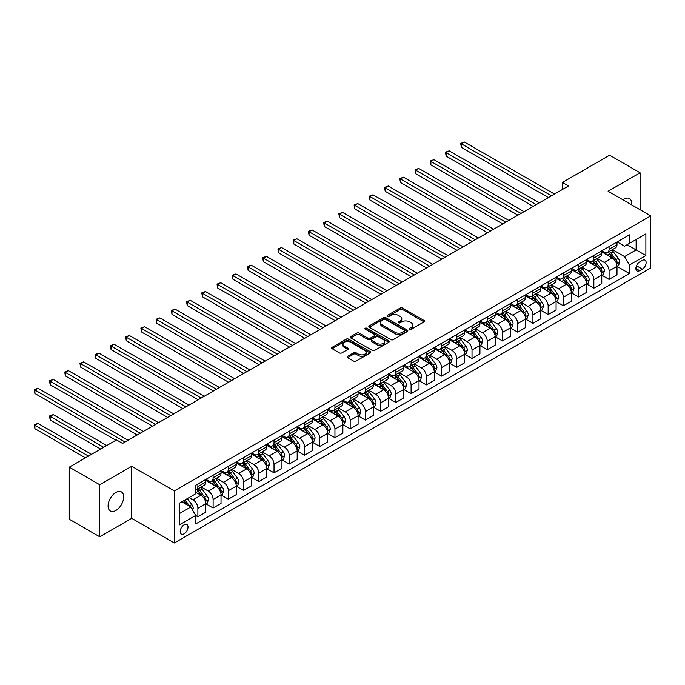 <?xml version="1.0" encoding="UTF-8"?>
<svg xmlns="http://www.w3.org/2000/svg" width="685" height="685" viewBox="0 0 685 685"><rect width="100%" height="100%" fill="white"/><g stroke="black" fill="none" stroke-linecap="round" stroke-linejoin="round"><path stroke-width="1.03" d="M409.664 329.211A1.182 0.685 0 0 0 411.342 329.211L424.049 321.873A1.695 0.976 0 0 0 424.546 321.179A1.695 0.976 0 0 0 424.049 320.494L402.523 308.062A1.695 0.976 0 0 0 400.126 308.062L387.419 315.4A1.182 0.685 0 0 0 387.076 315.879A1.182 0.685 0 0 0 387.419 316.367A1.182 0.685 0 0 0 389.097 316.367L390.741 315.417A5.412 3.125 0 0 1 398.396 315.417L400.186 316.453A5.412 3.125 0 0 1 401.778 318.662A5.412 3.125 0 0 1 400.186 320.871L398.542 321.822A1.182 0.685 0 0 0 398.199 322.301A1.182 0.685 0 0 0 398.542 322.789A1.182 0.685 0 0 0 400.22 322.789L401.864 321.839A5.412 3.125 0 0 1 409.519 321.839L411.308 322.875A5.412 3.125 0 0 1 412.892 325.084A5.412 3.125 0 0 1 411.308 327.293L409.664 328.243A1.182 0.685 0 0 0 409.322 328.723A1.182 0.685 0 0 0 409.664 329.211L409.664 328.243M115.885 510.462A11.028 6.37 120 0 0 123.086 500.744A11.028 6.37 120 0 0 121.399 491.907A11.028 6.37 120 0 0 115.885 492.455A11.028 6.37 120 0 0 108.675 502.173A11.028 6.37 120 0 0 110.371 511.01A11.028 6.37 120 0 0 115.885 510.462M631.673 204.849A11.028 6.37 120 0 0 629.464 198.581A11.028 6.37 120 0 0 623.949 199.121A11.028 6.37 120 0 0 622.913 199.797M184.111 533.812A5.514 3.185 120 0 0 187.716 528.957A5.514 3.185 120 0 0 186.868 524.539A5.514 3.185 120 0 0 184.111 524.813A5.514 3.185 120 0 0 180.506 529.668A5.514 3.185 120 0 0 181.354 534.086A5.514 3.185 120 0 0 184.111 533.812M347.629 356.26A1.695 0.976 0 0 0 347.132 356.945A1.695 0.976 0 0 0 347.629 357.638L353.666 361.123A1.695 0.976 0 0 0 356.063 361.123L370.174 352.981A1.695 0.976 0 0 0 370.671 352.287A1.695 0.976 0 0 0 370.174 351.593L348.648 339.169A1.695 0.976 0 0 0 346.25 339.169L332.139 347.312A1.695 0.976 0 0 0 331.643 348.006A1.695 0.976 0 0 0 332.139 348.699L339.435 352.903A1.695 0.976 0 0 0 341.832 352.903L347.869 349.418A1.695 0.976 0 0 0 348.365 348.733A1.695 0.976 0 0 0 347.869 348.04L344.247 345.951A4.521 2.612 0 0 1 342.928 344.101A4.521 2.612 0 0 1 345.719 341.695A4.521 2.612 0 0 1 350.651 342.26L364.822 350.437A4.521 2.612 0 0 1 366.141 352.287A4.521 2.612 0 0 1 363.35 354.702A4.521 2.612 0 0 1 358.418 354.136L356.063 352.766A1.695 0.976 0 0 0 353.666 352.766L347.629 356.26L347.629 357.638L353.666 354.179L353.666 352.766M131.717 466.288L99.736 484.749L69.279 467.161L69.279 519.221L99.736 536.8L131.717 518.339L174.367 542.957L174.367 490.905L131.717 466.288L131.717 518.339M640.09 209.713L640.09 172.783L608.109 191.243L650.75 215.869L174.367 490.905M640.09 172.783L609.633 155.195L562.419 182.45L562.419 189.488M69.279 467.161L116.493 439.907L122.581 443.426L568.507 185.969L562.419 182.45M390.861 339.649A1.695 0.976 0 0 0 393.25 339.649L407.361 331.506A1.695 0.976 0 0 0 407.858 330.812A1.695 0.976 0 0 0 407.361 330.119L385.835 317.694A1.695 0.976 0 0 0 383.446 317.694L369.335 325.846A1.695 0.976 0 0 0 368.838 326.531A1.695 0.976 0 0 0 369.335 327.224L390.861 339.649M365.679 329.459A1.182 0.685 0 0 1 366.886 329.631L366.886 328.226L388.772 340.856A1.695 0.976 0 0 1 389.26 341.55A1.695 0.976 0 0 1 388.772 342.243L374.652 350.386A1.695 0.976 0 0 1 372.263 350.386L350.737 337.962L350.737 336.575A1.695 0.976 0 0 0 350.24 337.268A1.695 0.976 0 0 0 350.737 337.962M350.737 336.575L356.774 333.09A1.695 0.976 0 0 1 359.171 333.09L367.896 338.133A1.695 0.976 0 0 0 370.294 338.133L374.301 335.821A1.695 0.976 0 0 0 374.789 335.128A1.695 0.976 0 0 0 374.301 334.434L365.208 329.194A1.182 0.685 0 0 1 364.865 328.706A1.182 0.685 0 0 1 365.593 328.072A1.182 0.685 0 0 1 366.886 328.226M642.342 260.394L639.662 261.944A5.343 3.083 120 0 0 636.177 266.645A5.343 3.083 120 0 0 636.99 270.926A5.343 3.083 120 0 0 639.662 270.661L642.342 269.119A5.343 3.083 120 0 0 645.835 264.41A5.343 3.083 120 0 0 645.013 260.129A5.343 3.083 120 0 0 642.342 260.394M174.367 542.957L650.75 267.921L650.75 215.869M617.185 241.925L624.557 246.18L629.429 243.372L629.429 234.861L195.687 485.28L195.687 493.791L179.239 503.287L179.239 524.95L195.687 515.454L195.687 523.965L629.429 273.546L629.429 265.035L624.557 256.592L612.441 249.597M629.429 243.372L645.878 233.876L645.878 255.539L629.429 265.035M99.736 484.749L99.736 536.8M627.117 244.708L636.125 249.914L636.125 239.502L645.878 233.876M624.557 256.592L636.125 249.914L645.878 255.539M179.239 513.699L190.815 507.011L181.799 501.805M195.687 515.522L197.879 516.79L197.879 508.279A6.893 3.982 -120 0 0 193.007 499.836L189.103 497.584M197.879 516.79L205.8 512.217L205.8 503.706A6.893 3.982 -120 0 0 200.928 495.264L195.687 492.241M205.98 503.886L213.112 507.996L213.112 499.485A6.893 3.982 -120 0 0 208.231 491.042L201.236 487.009M213.112 507.996L221.024 503.424L221.024 494.912A6.893 3.982 -120 0 0 216.152 486.47L205.8 480.493M221.212 495.092L228.336 499.202L228.336 490.691A6.893 3.982 -120 0 0 223.464 482.257L216.469 478.216M228.336 499.202L236.256 494.63L236.256 486.119A6.893 3.982 -120 0 0 231.384 477.685L221.024 471.7M236.436 486.299L243.569 490.417L243.569 481.897A6.893 3.982 -120 0 0 238.697 473.463L231.693 469.422M243.569 490.417L251.489 485.845L251.489 477.325A6.893 3.982 -120 0 0 246.617 468.891L236.256 462.906M251.669 477.505L258.802 481.623L258.802 473.112A6.893 3.982 -120 0 0 253.921 464.67L246.925 460.628M258.802 481.623L266.713 477.051L266.713 468.54A6.893 3.982 -120 0 0 261.841 460.097L251.489 454.112M266.902 468.711L274.026 472.83L274.026 464.319A6.893 3.982 -120 0 0 269.154 455.876L262.158 451.835M274.026 472.83L281.946 468.257L281.946 459.746A6.893 3.982 -120 0 0 277.074 451.304L266.713 445.327M282.126 459.918L289.258 464.036L289.258 455.525A6.893 3.982 -120 0 0 284.386 447.082L277.382 443.041M289.258 464.036L297.179 459.464L297.179 450.953A6.893 3.982 -120 0 0 292.307 442.51L281.946 436.533M297.358 451.124L304.483 455.242L304.483 446.731A6.893 3.982 -120 0 0 299.61 438.289L292.615 434.247M304.483 455.242L312.403 450.67L312.403 442.159A6.893 3.982 -120 0 0 307.531 433.716L297.179 427.74M312.591 442.33L319.715 446.449L319.715 437.938A6.893 3.982 -120 0 0 314.843 429.495L307.848 425.453M319.715 446.449L327.635 441.876L327.635 433.365A6.893 3.982 -120 0 0 322.763 424.923L312.403 418.946M327.815 433.545L334.948 437.655L334.948 429.144A6.893 3.982 -120 0 0 330.076 420.701L323.072 416.66M334.948 437.655L342.868 433.083L342.868 424.572A6.893 3.982 -120 0 0 337.996 416.129L327.635 410.152M343.048 424.751L350.172 428.861L350.172 420.35A6.893 3.982 -120 0 0 345.3 411.908L338.304 407.875M350.172 428.861L358.092 424.289L358.092 415.778A6.893 3.982 -120 0 0 353.22 407.335L342.868 401.359M358.281 415.958L365.405 420.068L365.405 411.557A6.893 3.982 -120 0 0 360.533 403.114L353.537 399.081M365.405 420.068L373.325 415.495L373.325 406.984A6.893 3.982 -120 0 0 368.453 398.542L358.092 392.565M373.505 407.164L380.637 411.274L380.637 402.763A6.893 3.982 -120 0 0 375.765 394.329L368.761 390.287M380.637 411.274L388.558 406.702L388.558 398.19A6.893 3.982 -120 0 0 383.677 389.756L373.325 383.771M388.737 398.37L395.861 402.489L395.861 393.969A6.893 3.982 -120 0 0 390.989 385.535L383.994 381.494M395.861 402.489L403.782 397.916L403.782 389.397A6.893 3.982 -120 0 0 398.91 380.963L388.558 374.978M403.97 389.577L411.094 393.695L411.094 385.184A6.893 3.982 -120 0 0 406.222 376.741L399.227 372.7M411.094 393.695L419.014 389.123L419.014 380.612A6.893 3.982 -120 0 0 414.142 372.169L403.782 366.184M419.194 380.783L426.327 384.901L426.327 376.39A6.893 3.982 -120 0 0 421.455 367.948L414.451 363.906M426.327 384.901L434.247 380.329L434.247 371.818A6.893 3.982 -120 0 0 429.367 363.375L419.014 357.399M434.427 371.989L441.551 376.108L441.551 367.597A6.893 3.982 -120 0 0 436.679 359.154L429.683 355.113M441.551 376.108L449.471 371.535L449.471 363.024A6.893 3.982 -120 0 0 444.599 354.582L434.247 348.605M449.66 363.196L456.784 367.314L456.784 358.803A6.893 3.982 -120 0 0 451.912 350.36L444.916 346.319M456.784 367.314L464.704 362.742L464.704 354.231A6.893 3.982 -120 0 0 459.832 345.788L449.471 339.811M464.884 354.402L472.016 358.52L472.016 350.009A6.893 3.982 -120 0 0 467.144 341.567L460.14 337.525M472.016 358.52L479.937 353.948L479.937 345.437A6.893 3.982 -120 0 0 475.056 336.994L464.704 331.018M480.116 345.617L487.24 349.727L487.24 341.216A6.893 3.982 -120 0 0 482.368 332.773L475.373 328.731M487.24 349.727L495.161 345.154L495.161 336.643A6.893 3.982 -120 0 0 490.289 328.201L479.937 322.224M495.349 336.823L502.473 340.933L502.473 332.422A6.893 3.982 -120 0 0 497.601 323.979L490.606 319.946M502.473 340.933L510.394 336.361L510.394 327.85A6.893 3.982 -120 0 0 505.521 319.407L495.161 313.43M510.573 328.029L517.706 332.139L517.706 323.628A6.893 3.982 -120 0 0 512.825 315.186L505.83 311.153M517.706 332.139L525.626 327.567L525.626 319.056A6.893 3.982 -120 0 0 520.746 310.613L510.394 304.637M525.806 319.236L532.93 323.346L532.93 314.835A6.893 3.982 -120 0 0 528.058 306.4L521.062 302.359M532.93 323.346L540.85 318.773L540.85 310.262A6.893 3.982 -120 0 0 535.978 301.828L525.626 295.843M541.039 310.442L548.163 314.561L548.163 306.041A6.893 3.982 -120 0 0 543.291 297.607L536.295 293.565M548.163 314.561L556.083 309.988L556.083 301.477A6.893 3.982 -120 0 0 551.211 293.034L540.85 287.049M556.263 301.648L563.395 305.767L563.395 297.256A6.893 3.982 -120 0 0 558.515 288.813L551.519 284.772M563.395 305.767L571.316 301.195L571.316 292.683A6.893 3.982 -120 0 0 566.435 284.241L556.083 278.256M571.495 292.855L578.62 296.973L578.62 288.462A6.893 3.982 -120 0 0 573.747 280.019L566.752 275.978M578.62 296.973L586.54 292.401L586.54 283.89A6.893 3.982 -120 0 0 581.668 275.447L571.316 269.47M586.728 284.061L593.852 288.179L593.852 279.668A6.893 3.982 -120 0 0 588.98 271.226L581.985 267.184M593.852 288.179L601.772 283.607L601.772 275.096A6.893 3.982 -120 0 0 596.9 266.653L586.54 260.677M601.952 275.267L609.085 279.386L609.085 270.875A6.893 3.982 -120 0 0 604.204 262.432L597.209 258.391M609.085 279.386L616.997 274.813L616.997 266.302A6.893 3.982 -120 0 0 612.125 257.86L601.772 251.883M601.952 250.719L604.204 252.02A6.893 3.982 -120 0 0 607.655 252.363A6.893 3.982 -120 0 0 609.085 249.212L609.085 246.609M586.728 259.512L588.98 260.814A6.893 3.982 -120 0 0 592.422 261.156A6.893 3.982 -120 0 0 593.852 257.997L593.852 255.402M571.495 268.306L573.747 269.607A6.893 3.982 -120 0 0 577.198 269.95A6.893 3.982 -120 0 0 578.62 266.79L578.62 264.187M556.263 277.1L558.515 278.401A6.893 3.982 -120 0 0 561.965 278.744A6.893 3.982 -120 0 0 563.395 275.584L563.395 272.981M541.039 285.893L543.291 287.195A6.893 3.982 -120 0 0 546.733 287.537A6.893 3.982 -120 0 0 548.163 284.378L548.163 281.775M525.806 294.687L528.058 295.988A6.893 3.982 -120 0 0 531.509 296.331A6.893 3.982 -120 0 0 532.93 293.171L532.93 290.568M510.573 303.481L512.825 304.782A6.893 3.982 -120 0 0 516.276 305.116A6.893 3.982 -120 0 0 517.706 301.965L517.706 299.362M495.349 312.266L497.601 313.567A6.893 3.982 -120 0 0 501.043 313.91A6.893 3.982 -120 0 0 502.473 310.759L502.473 308.156M480.116 321.059L482.368 322.361A6.893 3.982 -120 0 0 485.819 322.703A6.893 3.982 -120 0 0 487.24 319.552L487.24 316.95M464.884 329.853L467.144 331.155A6.893 3.982 -120 0 0 470.586 331.497A6.893 3.982 -120 0 0 472.016 328.346L472.016 325.743M449.66 338.647L451.912 339.948A6.893 3.982 -120 0 0 455.354 340.291A6.893 3.982 -120 0 0 456.784 337.14L456.784 334.537M434.427 347.441L436.679 348.742A6.893 3.982 -120 0 0 440.13 349.085A6.893 3.982 -120 0 0 441.551 345.925L441.551 343.322M419.194 356.234L421.455 357.536A6.893 3.982 -120 0 0 424.897 357.878A6.893 3.982 -120 0 0 426.327 354.719L426.327 352.116M403.97 365.028L406.222 366.329A6.893 3.982 -120 0 0 409.664 366.672A6.893 3.982 -120 0 0 411.094 363.512L411.094 360.909M388.737 373.822L390.989 375.123A6.893 3.982 -120 0 0 394.44 375.466A6.893 3.982 -120 0 0 395.861 372.306L395.861 369.703M373.505 382.615L375.765 383.917A6.893 3.982 -120 0 0 379.207 384.259A6.893 3.982 -120 0 0 380.637 381.1L380.637 378.497M358.281 391.409L360.533 392.71A6.893 3.982 -120 0 0 363.975 393.044A6.893 3.982 -120 0 0 365.405 389.893L365.405 387.29M343.048 400.194L345.3 401.496A6.893 3.982 -120 0 0 348.751 401.838A6.893 3.982 -120 0 0 350.172 398.687L350.172 396.084M327.815 408.988L330.076 410.289A6.893 3.982 -120 0 0 333.518 410.632A6.893 3.982 -120 0 0 334.948 407.481L334.948 404.878M312.591 417.781L314.843 419.083A6.893 3.982 -120 0 0 318.285 419.425A6.893 3.982 -120 0 0 319.715 416.274L319.715 413.671M297.358 426.575L299.61 427.877A6.893 3.982 -120 0 0 303.061 428.219A6.893 3.982 -120 0 0 304.483 425.068L304.483 422.465M282.126 435.369L284.386 436.67A6.893 3.982 -120 0 0 287.828 437.013A6.893 3.982 -120 0 0 289.258 433.853L289.258 431.25M266.902 444.163L269.154 445.464A6.893 3.982 -120 0 0 272.596 445.807A6.893 3.982 -120 0 0 274.026 442.647L274.026 440.044M251.669 452.956L253.921 454.258A6.893 3.982 -120 0 0 257.372 454.6A6.893 3.982 -120 0 0 258.802 451.441L258.802 448.838M236.436 461.75L238.697 463.051A6.893 3.982 -120 0 0 242.139 463.394A6.893 3.982 -120 0 0 243.569 460.234L243.569 457.631M221.212 470.544L223.464 471.845A6.893 3.982 -120 0 0 226.906 472.188A6.893 3.982 -120 0 0 228.336 469.028L228.336 466.425M205.98 479.337L208.231 480.639A6.893 3.982 -120 0 0 211.682 480.973A6.893 3.982 -120 0 0 213.112 477.822L213.112 475.219M617.185 266.474L629.429 273.546M607.655 252.363L615.575 247.79A6.893 3.982 -120 0 0 616.997 244.639L616.997 242.036M592.422 261.156L600.343 256.584A6.893 3.982 -120 0 0 601.772 253.433L601.772 250.83M577.198 269.95L585.11 265.378A6.893 3.982 -120 0 0 586.54 262.218L586.54 259.615M561.965 278.744L569.886 274.171A6.893 3.982 -120 0 0 571.316 271.012L571.316 268.409M546.733 287.537L554.653 282.965A6.893 3.982 -120 0 0 556.083 279.805L556.083 277.202M531.509 296.331L539.429 291.759A6.893 3.982 -120 0 0 540.85 288.599L540.85 285.996M516.276 305.116L524.196 300.544A6.893 3.982 -120 0 0 525.626 297.393L525.626 294.79M501.043 313.91L508.964 309.337A6.893 3.982 -120 0 0 510.394 306.186L510.394 303.583M485.819 322.703L493.739 318.131A6.893 3.982 -120 0 0 495.161 314.98L495.161 312.377M470.586 331.497L478.507 326.925A6.893 3.982 -120 0 0 479.937 323.774L479.937 321.171M455.354 340.291L463.274 335.718A6.893 3.982 -120 0 0 464.704 332.567L464.704 329.964M440.13 349.085L448.05 344.512A6.893 3.982 -120 0 0 449.471 341.353L449.471 338.758M424.897 357.878L432.817 353.306A6.893 3.982 -120 0 0 434.247 350.146L434.247 347.543M409.664 366.672L417.585 362.1A6.893 3.982 -120 0 0 419.014 358.94L419.014 356.337M394.44 375.466L402.36 370.893A6.893 3.982 -120 0 0 403.782 367.734L403.782 365.131M379.207 384.259L387.128 379.687A6.893 3.982 -120 0 0 388.558 376.527L388.558 373.924M363.975 393.044L371.895 388.472A6.893 3.982 -120 0 0 373.325 385.321L373.325 382.718M348.751 401.838L356.671 397.266A6.893 3.982 -120 0 0 358.092 394.115L358.092 391.512M333.518 410.632L341.438 406.059A6.893 3.982 -120 0 0 342.868 402.908L342.868 400.305M318.285 419.425L326.206 414.853A6.893 3.982 -120 0 0 327.635 411.702L327.635 409.099M303.061 428.219L310.981 423.647A6.893 3.982 -120 0 0 312.403 420.496L312.403 417.893M287.828 437.013L295.749 432.44A6.893 3.982 -120 0 0 297.179 429.281L297.179 426.678M272.596 445.807L280.516 441.234A6.893 3.982 -120 0 0 281.946 438.075L281.946 435.472M257.372 454.6L265.292 450.028A6.893 3.982 -120 0 0 266.713 446.868L266.713 444.265M242.139 463.394L250.059 458.822A6.893 3.982 -120 0 0 251.489 455.662L251.489 453.059M226.906 472.188L234.827 467.615A6.893 3.982 -120 0 0 236.256 464.456L236.256 461.853M211.682 480.973L219.602 476.4A6.893 3.982 -120 0 0 221.024 473.249L221.024 470.646M195.687 490.049A6.893 3.982 -120 0 0 196.449 489.766L204.37 485.194A6.893 3.982 -120 0 0 205.8 482.043L205.8 479.44M196.449 489.766A6.893 3.982 -120 0 0 197.879 486.615L197.879 484.012M190.815 507.011L195.687 515.454M410.144 329.374L411.308 328.697A5.412 3.125 0 0 0 412.892 326.488L412.892 325.084M401.778 318.662L401.778 320.066A5.412 3.125 0 0 1 400.186 322.275L399.021 322.952M424.024 321.882L402.523 309.466A1.695 0.976 0 0 0 400.126 309.466L387.898 316.53M407.361 330.119L407.361 331.506L385.835 319.099A1.695 0.976 0 0 0 383.446 319.099L369.361 327.233L369.335 325.846M404.373 331.3A1.182 0.685 0 0 0 404.724 330.812A1.182 0.685 0 0 0 404.373 330.333L385.475 319.424A1.182 0.685 0 0 0 383.805 319.424L382.067 320.417A5.412 3.125 0 0 0 380.483 322.635A5.412 3.125 0 0 0 382.067 324.844L394.988 332.293A5.412 3.125 0 0 0 402.643 332.293L404.373 331.3L404.373 332.704A1.182 0.685 0 0 0 404.724 332.216L404.724 330.812M380.483 322.635L380.483 324.039A5.412 3.125 0 0 0 382.067 326.248L382.067 324.844M404.373 332.704L402.643 333.706A5.412 3.125 0 0 1 394.988 333.706L382.067 326.248M350.763 337.97L356.774 334.503L356.774 333.09M374.789 335.128L374.789 336.532A1.695 0.976 0 0 1 374.301 337.225L370.294 339.537A1.695 0.976 0 0 1 367.896 339.537L359.171 334.503A1.695 0.976 0 0 0 356.774 334.503M366.886 329.631L388.746 342.252M376.955 343.365A4.521 2.612 0 0 0 381.887 343.93A4.521 2.612 0 0 0 384.679 341.515A4.521 2.612 0 0 0 383.36 339.666L378.36 336.789A1.695 0.976 0 0 0 375.971 336.789L371.964 339.101A1.695 0.976 0 0 0 371.467 339.786A1.695 0.976 0 0 0 371.964 340.479L376.955 343.365L376.955 344.769A4.521 2.612 0 0 0 381.887 345.334A4.521 2.612 0 0 0 384.679 342.92L384.679 341.515M371.467 339.786L371.467 341.199A1.695 0.976 0 0 0 371.964 341.883L371.964 340.479M376.955 344.769L371.964 341.883M366.141 352.287L366.141 353.691A4.521 2.612 0 0 1 363.35 356.106A4.521 2.612 0 0 1 358.418 355.541L356.063 354.179A1.695 0.976 0 0 0 353.666 354.179M342.928 344.101L342.928 345.514A4.521 2.612 0 0 0 344.247 347.355L344.247 345.951M347.869 348.04L347.869 349.418L344.247 347.355M370.174 351.593L370.174 352.981L348.648 340.573A1.695 0.976 0 0 0 346.25 340.573L332.165 348.708M616.997 266.585L618.461 265.737L619.677 262.218A4.564 2.637 -120 0 0 618.221 258.331L613.246 251.686A13.178 7.612 -120 0 0 611.808 249.965M606.859 254.82A13.178 7.612 -120 0 0 604.161 251.994M616.586 263.785L617.219 262.415A4.564 2.637 -120 0 0 615.909 259.666L610.934 253.022A13.178 7.612 -120 0 0 609.496 251.301M608.263 252.011A10.943 6.319 60 0 1 610.061 254.049L614.274 259.675M461.356 182.493L517.946 215.159L430.891 164.905L430.891 161.386L433.939 159.631L524.042 211.648M608.032 252.149A13.178 7.612 60 0 1 609.47 253.87L612.775 258.288M551.451 195.816L461.356 143.799L464.396 142.043L554.499 194.06M548.402 197.58L461.356 147.318L461.356 143.799L460.68 143.413L464.396 142.043M461.356 147.318L460.68 143.413M601.772 275.379L603.237 274.531L604.453 271.012A4.564 2.637 -120 0 0 602.997 267.124L598.014 260.48A13.178 7.612 -120 0 0 596.575 258.759M591.626 263.614A13.178 7.612 -120 0 0 588.929 260.788M601.353 272.579L601.987 271.209A4.564 2.637 -120 0 0 600.676 268.46L595.702 261.816A13.178 7.612 -120 0 0 594.263 260.094M593.039 260.805A10.943 6.319 60 0 1 594.828 262.843L599.041 268.469M446.123 191.278L502.713 223.952L415.667 173.699L415.667 170.18L418.706 168.416L508.809 220.442M592.799 260.942A13.178 7.612 60 0 1 594.237 262.663L597.551 267.082M586.54 284.172L588.004 283.325L589.22 279.805A4.564 2.637 -120 0 0 587.764 275.918L582.789 269.274A13.178 7.612 -120 0 0 581.351 267.552M576.393 272.399A13.178 7.612 -120 0 0 573.696 269.582M586.129 281.372L586.754 280.002A4.564 2.637 -120 0 0 585.452 277.254L580.469 270.609A13.178 7.612 -120 0 0 579.03 268.888M577.806 269.599A10.943 6.319 60 0 1 579.604 271.637L583.817 277.262M430.891 200.071L487.489 232.746L400.434 182.484L400.434 178.973L403.482 177.209L493.577 229.227M577.575 269.736A13.178 7.612 60 0 1 579.005 271.457L582.318 275.875M571.316 292.957L572.771 292.118L573.996 288.599A4.564 2.637 -120 0 0 572.532 284.712L567.557 278.067A13.178 7.612 -120 0 0 566.118 276.346M561.169 281.192A13.178 7.612 -120 0 0 558.472 278.375M570.896 290.166L571.53 288.796A4.564 2.637 -120 0 0 570.22 286.047L565.245 279.403A13.178 7.612 -120 0 0 563.806 277.682M562.573 278.393A10.943 6.319 60 0 1 564.371 280.43L568.584 286.056M415.667 208.865L472.256 241.54L385.201 191.278L385.201 187.767L388.249 186.003L478.353 238.02M562.342 278.521A13.178 7.612 60 0 1 563.781 280.251L567.086 284.669M536.218 204.609L446.123 152.592L449.172 150.837L539.266 202.854M533.178 206.373L446.123 156.111L446.123 152.592L445.455 152.207L449.172 150.837M446.123 156.111L445.455 152.207M520.994 213.403L430.223 161.001L433.939 159.631M430.891 164.905L430.223 161.001M505.761 222.197L414.99 169.794L418.706 168.416M415.667 173.699L414.99 169.794M556.083 301.751L557.547 300.912L558.763 297.393A4.564 2.637 -120 0 0 557.307 293.505L552.324 286.861A13.178 7.612 -120 0 0 550.886 285.14M545.936 289.986A13.178 7.612 -120 0 0 543.239 287.161M555.663 298.96L556.297 297.59A4.564 2.637 -120 0 0 554.987 294.841L550.012 288.197A13.178 7.612 -120 0 0 548.574 286.476M547.349 287.178A10.943 6.319 60 0 1 549.139 289.224L553.352 294.85M400.434 217.659L457.023 250.333L369.977 200.071L369.977 196.561L373.017 194.797L463.12 246.814M547.11 287.315A13.178 7.612 60 0 1 548.548 289.036L551.862 293.454M490.537 230.991L399.766 178.588L403.482 177.209M400.434 182.484L399.766 178.588M540.85 310.545L542.314 309.706L543.53 306.186A4.564 2.637 -120 0 0 542.075 302.299L537.1 295.655A13.178 7.612 -120 0 0 535.661 293.933M530.704 298.78A13.178 7.612 -120 0 0 528.007 295.954M540.439 307.753L541.064 306.383A4.564 2.637 -120 0 0 539.763 303.635L534.779 296.99A13.178 7.612 -120 0 0 533.341 295.269M532.117 295.971A10.943 6.319 60 0 1 533.915 298.018L538.127 303.643M385.201 226.452L441.799 259.127L354.744 208.865L354.744 205.346L357.793 203.591L447.887 255.608M531.885 296.108A13.178 7.612 60 0 1 533.324 297.829L536.629 302.248M525.626 319.338L527.082 318.499L528.306 314.98A4.564 2.637 -120 0 0 526.842 311.093L521.867 304.448A13.178 7.612 -120 0 0 520.429 302.719M515.48 307.574A13.178 7.612 -120 0 0 512.782 304.748M525.207 316.547L525.84 315.177A4.564 2.637 -120 0 0 524.53 312.428L519.555 305.784A13.178 7.612 -120 0 0 518.117 304.063M516.884 304.765A10.943 6.319 60 0 1 518.682 306.811L522.895 312.428M369.977 235.246L426.567 267.921L339.512 217.659L339.512 214.14L342.56 212.384L432.663 264.401M516.653 304.902A13.178 7.612 60 0 1 518.091 306.623L521.396 311.041M510.394 328.132L511.858 327.284L513.074 323.774A4.564 2.637 -120 0 0 511.618 319.886L506.635 313.233A13.178 7.612 -120 0 0 505.196 311.512M500.247 316.367A13.178 7.612 -120 0 0 497.55 313.542M509.974 325.332L510.608 323.962A4.564 2.637 -120 0 0 509.297 321.222L504.323 314.578A13.178 7.612 -120 0 0 502.884 312.848M501.66 313.559A10.943 6.319 60 0 1 503.449 315.605L507.671 321.222M354.744 244.04L411.334 276.714L324.288 226.452L324.288 222.933L327.327 221.178L417.43 273.195M501.42 313.696A13.178 7.612 60 0 1 502.858 315.417L506.172 319.835M495.161 336.926L496.625 336.078L497.841 332.567A4.564 2.637 -120 0 0 496.385 328.672L491.41 322.027A13.178 7.612 -120 0 0 489.972 320.306M485.014 325.161A13.178 7.612 -120 0 0 482.317 322.335M494.75 334.126L495.375 332.756A4.564 2.637 -120 0 0 494.073 330.016L489.09 323.363A13.178 7.612 -120 0 0 487.651 321.642M486.427 322.352A10.943 6.319 60 0 1 488.225 324.39L492.438 330.016M339.512 252.833L396.11 285.508L309.055 235.246L309.055 231.727L312.103 229.972L402.198 281.989M486.196 322.489A13.178 7.612 60 0 1 487.634 324.21L490.94 328.629M479.937 345.719L481.392 344.872L482.617 341.353A4.564 2.637 -120 0 0 481.153 337.465L476.178 330.821A13.178 7.612 -120 0 0 474.739 329.1M469.79 333.955A13.178 7.612 -120 0 0 467.093 331.129M479.517 342.92L480.151 341.55A4.564 2.637 -120 0 0 478.841 338.801L473.866 332.156A13.178 7.612 -120 0 0 472.427 330.435M471.194 331.146A10.943 6.319 60 0 1 472.992 333.184L477.205 338.81M324.288 261.627L380.877 294.302L293.822 244.04L293.822 240.521L296.87 238.765L386.974 290.783M470.963 331.283A13.178 7.612 60 0 1 472.402 333.004L475.707 337.422M475.304 239.784L384.533 187.373L388.249 186.003M385.201 191.278L384.533 187.373M460.072 248.578L369.301 196.167L373.017 194.797M369.977 200.071L369.301 196.167M444.848 257.372L354.076 204.961L357.793 203.591M354.744 208.865L354.076 204.961M429.615 266.157L338.844 213.754L342.56 212.384M339.512 217.659L338.844 213.754M414.382 274.95L323.611 222.548L327.327 221.178M324.288 226.452L323.611 222.548M464.704 354.513L466.168 353.666L467.384 350.146A4.564 2.637 -120 0 0 465.928 346.259L460.945 339.614A13.178 7.612 -120 0 0 459.507 337.893M454.557 342.748A13.178 7.612 -120 0 0 451.86 339.923M464.284 351.713L464.918 350.343A4.564 2.637 -120 0 0 463.608 347.595L458.633 340.95A13.178 7.612 -120 0 0 457.195 339.229M455.97 339.94A10.943 6.319 60 0 1 457.768 341.978L461.981 347.603M309.055 270.421L365.644 303.087L278.598 252.833L278.598 249.314L281.638 247.559L371.741 299.576M455.731 340.077A13.178 7.612 60 0 1 457.169 341.798L460.483 346.216M399.158 283.744L308.387 231.342L312.103 229.972M309.055 235.246L308.387 231.342M449.471 363.307L450.935 362.459L452.151 358.94A4.564 2.637 -120 0 0 450.696 355.053L445.721 348.408A13.178 7.612 -120 0 0 444.282 346.687M439.325 351.542A13.178 7.612 -120 0 0 436.628 348.716M449.06 360.507L449.685 359.137A4.564 2.637 -120 0 0 448.384 356.388L443.401 349.744A13.178 7.612 -120 0 0 441.962 348.023M440.738 348.733A10.943 6.319 60 0 1 442.536 350.771L446.748 356.397M293.822 279.206L350.42 311.88L263.365 261.627L263.365 258.108L266.414 256.344L356.508 308.37M440.506 348.87A13.178 7.612 60 0 1 441.945 350.592L445.25 355.01M383.925 292.538L293.154 240.135L296.87 238.765M293.822 244.04L293.154 240.135M434.247 372.101L435.703 371.253L436.927 367.734A4.564 2.637 -120 0 0 435.463 363.846L430.488 357.202A13.178 7.612 -120 0 0 429.05 355.481M424.101 360.327A13.178 7.612 -120 0 0 421.403 357.51M433.828 369.301L434.461 367.931A4.564 2.637 -120 0 0 433.151 365.182L428.176 358.538A13.178 7.612 -120 0 0 426.738 356.817M425.505 357.527A10.943 6.319 60 0 1 427.303 359.565L431.516 365.191M278.598 288L335.188 320.674L248.133 270.412L248.133 266.902L251.181 265.138L341.284 317.155M425.274 357.656A13.178 7.612 60 0 1 426.712 359.385L430.017 363.803M368.693 301.332L277.922 248.929L281.638 247.559M278.598 252.833L277.922 248.929M419.014 380.886L420.479 380.047L421.695 376.527A4.564 2.637 -120 0 0 420.239 372.64L415.256 365.995A13.178 7.612 -120 0 0 413.817 364.274M408.868 369.121A13.178 7.612 -120 0 0 406.171 366.295M418.595 378.094L419.229 376.724A4.564 2.637 -120 0 0 417.918 373.976L412.944 367.331A13.178 7.612 -120 0 0 411.505 365.61M410.281 366.312A10.943 6.319 60 0 1 412.079 368.359L416.292 373.984M263.365 296.793L319.964 329.468L232.909 279.206L232.909 275.695L235.957 273.931L326.051 325.949M410.041 366.449A13.178 7.612 60 0 1 411.479 368.179L414.793 372.597M353.469 310.125L262.697 257.723L266.414 256.344M263.365 261.627L262.697 257.723M403.782 389.679L405.246 388.84L406.462 385.321A4.564 2.637 -120 0 0 405.006 381.434L400.031 374.789A13.178 7.612 -120 0 0 398.593 373.068M393.644 377.914A13.178 7.612 -120 0 0 390.938 375.089M403.371 386.888L403.996 385.518A4.564 2.637 -120 0 0 402.694 382.769L397.711 376.125A13.178 7.612 -120 0 0 396.272 374.404M395.048 375.106A10.943 6.319 60 0 1 396.846 377.152L401.059 382.778M248.133 305.587L304.731 338.262L217.676 288L217.676 284.481L220.724 282.725L310.819 334.742M394.817 375.243A13.178 7.612 60 0 1 396.255 376.964L399.56 381.382M338.236 318.919L247.465 266.516L251.181 265.138M248.133 270.412L247.465 266.516M388.558 398.473L390.013 397.634L391.238 394.115A4.564 2.637 -120 0 0 389.774 390.227L384.799 383.583A13.178 7.612 -120 0 0 383.36 381.862M378.411 386.708A13.178 7.612 -120 0 0 375.714 383.883M388.138 395.682L388.772 394.312A4.564 2.637 -120 0 0 387.462 391.563L382.487 384.919A13.178 7.612 -120 0 0 381.048 383.198M379.815 383.9A10.943 6.319 60 0 1 381.613 385.946L385.826 391.572M232.909 314.381L289.498 347.055L202.443 296.793L202.443 293.274L205.491 291.519L295.595 343.536M379.584 384.037A13.178 7.612 60 0 1 381.023 385.758L384.328 390.176M323.003 327.713L232.241 275.301L235.957 273.931M232.909 279.206L232.241 275.301M373.325 407.267L374.789 406.428L376.005 402.908A4.564 2.637 -120 0 0 374.549 399.021L369.566 392.377A13.178 7.612 -120 0 0 368.128 390.647M363.178 395.502A13.178 7.612 -120 0 0 360.481 392.676M372.905 404.475L373.539 403.105A4.564 2.637 -120 0 0 372.229 400.357L367.254 393.712A13.178 7.612 -120 0 0 365.816 391.983M364.591 392.693A10.943 6.319 60 0 1 366.389 394.74L370.602 400.357M217.676 323.174L274.274 355.849L187.219 305.587L187.219 302.068L190.267 300.313L280.362 352.33M364.351 392.83A13.178 7.612 60 0 1 365.79 394.551L369.104 398.97M358.092 416.06L359.556 415.213L360.772 411.702A4.564 2.637 -120 0 0 359.317 407.815L354.342 401.162A13.178 7.612 -120 0 0 352.903 399.441M347.954 404.296A13.178 7.612 -120 0 0 345.249 401.47M357.681 413.26L358.306 411.89A4.564 2.637 -120 0 0 357.005 409.15L352.022 402.506A13.178 7.612 -120 0 0 350.583 400.776M349.359 401.487A10.943 6.319 60 0 1 351.157 403.533L355.369 409.15M202.443 331.968L259.041 364.643L171.986 314.381L171.986 310.862L175.035 309.106L265.129 361.123M349.127 401.624A13.178 7.612 60 0 1 350.566 403.345L353.871 407.763M342.868 424.854L344.324 424.006L345.548 420.496A4.564 2.637 -120 0 0 344.084 416.6L339.109 409.955A13.178 7.612 -120 0 0 337.671 408.234M332.722 413.089A13.178 7.612 -120 0 0 330.024 410.264M342.449 422.054L343.082 420.684A4.564 2.637 -120 0 0 341.772 417.944L336.797 411.291A13.178 7.612 -120 0 0 335.359 409.57M334.134 410.281A10.943 6.319 60 0 1 335.924 412.319L340.137 417.944M187.219 340.762L243.809 373.436L156.762 323.174L156.762 319.655L159.802 317.9L249.905 369.917M333.895 410.418A13.178 7.612 60 0 1 335.333 412.139L338.647 416.557M327.635 433.648L329.1 432.8L330.316 429.281A4.564 2.637 -120 0 0 328.86 425.394L323.877 418.749A13.178 7.612 -120 0 0 322.438 417.028M317.489 421.883A13.178 7.612 -120 0 0 314.792 419.057M327.216 430.848L327.85 429.478A4.564 2.637 -120 0 0 326.539 426.729L321.565 420.085A13.178 7.612 -120 0 0 320.126 418.364M318.902 419.074A10.943 6.319 60 0 1 320.7 421.112L324.913 426.738M171.986 349.555L228.584 382.23L141.53 331.968L141.53 328.449L144.578 326.694L234.672 378.711M318.662 419.211A13.178 7.612 60 0 1 320.1 420.933L323.414 425.351M312.403 442.442L313.867 441.594L315.083 438.075A4.564 2.637 -120 0 0 313.627 434.187L308.652 427.543A13.178 7.612 -120 0 0 307.214 425.822M302.265 430.677A13.178 7.612 -120 0 0 299.559 427.851M311.992 439.642L312.617 438.272A4.564 2.637 -120 0 0 311.315 435.523L306.332 428.878A13.178 7.612 -120 0 0 304.893 427.157M303.669 427.868A10.943 6.319 60 0 1 305.467 429.906L309.68 435.532M156.754 358.341L213.352 391.015L126.297 340.762L126.297 337.243L129.345 335.479L219.44 387.505M303.438 428.005A13.178 7.612 60 0 1 304.876 429.726L308.181 434.144M297.179 451.235L298.634 450.387L299.859 446.868A4.564 2.637 -120 0 0 298.403 442.981L293.42 436.336A13.178 7.612 -120 0 0 291.981 434.615M287.032 439.47A13.178 7.612 -120 0 0 284.335 436.645M296.759 448.435L297.393 447.065A4.564 2.637 -120 0 0 296.083 444.317L291.108 437.672A13.178 7.612 -120 0 0 289.669 435.951M288.445 436.662A10.943 6.319 60 0 1 290.234 438.7L294.447 444.325M141.53 367.134L198.119 399.809L111.073 349.555L111.073 346.036L114.112 344.272L204.216 396.298M288.205 436.799A13.178 7.612 60 0 1 289.644 438.52L292.957 442.938M281.946 460.029L283.41 459.181L284.626 455.662A4.564 2.637 -120 0 0 283.17 451.775L278.187 445.13A13.178 7.612 -120 0 0 276.749 443.409M271.799 448.255A13.178 7.612 -120 0 0 269.102 445.438M281.526 457.229L282.16 455.859A4.564 2.637 -120 0 0 280.859 453.11L275.875 446.466A13.178 7.612 -120 0 0 274.437 444.745M273.212 445.455A10.943 6.319 60 0 1 275.01 447.493L279.223 453.119M126.297 375.928L182.895 408.602L95.84 358.341L95.84 354.83L98.888 353.066L188.983 405.083M272.972 445.584A13.178 7.612 60 0 1 274.411 447.314L277.725 451.732M266.713 468.814L268.177 467.975L269.393 464.456A4.564 2.637 -120 0 0 267.938 460.568L262.963 453.924A13.178 7.612 -120 0 0 261.524 452.203M256.575 457.049A13.178 7.612 -120 0 0 253.87 454.224M266.302 466.023L266.936 464.653A4.564 2.637 -120 0 0 265.626 461.904L260.642 455.26A13.178 7.612 -120 0 0 259.204 453.538M257.98 454.241A10.943 6.319 60 0 1 259.778 456.287L263.99 461.913M111.073 384.722L167.662 417.396L80.607 367.134L80.607 363.624L83.656 361.86L173.75 413.877M257.748 454.378A13.178 7.612 60 0 1 259.187 456.107L262.492 460.517M251.489 477.608L252.953 476.769L254.169 473.249A4.564 2.637 -120 0 0 252.714 469.362L247.73 462.717A13.178 7.612 -120 0 0 246.292 460.996M241.343 465.843A13.178 7.612 -120 0 0 238.645 463.017M251.07 474.816L251.703 473.446A4.564 2.637 -120 0 0 250.393 470.698L245.418 464.053A13.178 7.612 -120 0 0 243.98 462.332M242.755 463.034A10.943 6.319 60 0 1 244.545 465.081L248.758 470.706M95.84 393.515L152.43 426.19L65.383 375.928L65.383 372.409L68.423 370.653L158.526 422.671M242.516 463.171A13.178 7.612 60 0 1 243.954 464.892L247.268 469.311M307.779 336.506L217.008 284.095L220.724 282.725M217.676 288L217.008 284.095M292.546 345.3L201.775 292.889L205.491 291.519M202.443 296.793L201.775 292.889M277.314 354.085L186.551 301.683L190.267 300.313M187.219 305.587L186.551 301.683M262.09 362.879L171.319 310.476L175.035 309.106M171.986 314.381L171.319 310.476M246.857 371.672L156.086 319.27L159.802 317.9M156.762 323.174L156.086 319.27M231.624 380.466L140.862 328.064L144.578 326.694M141.53 331.968L140.862 328.064M216.4 389.26L125.629 336.857L129.345 335.479M126.297 340.762L125.629 336.857M201.167 398.053L110.396 345.651L114.112 344.272M111.073 349.555L110.396 345.651M185.935 406.847L95.172 354.436L98.888 353.066M95.84 358.341L95.172 354.436M236.256 486.401L237.721 485.562L238.937 482.043A4.564 2.637 -120 0 0 237.481 478.156L232.506 471.511A13.178 7.612 -120 0 0 231.068 469.782M226.11 474.637A13.178 7.612 -120 0 0 223.413 471.811M235.845 483.61L236.471 482.24A4.564 2.637 -120 0 0 235.169 479.491L230.186 472.847A13.178 7.612 -120 0 0 228.747 471.126M227.523 471.828A10.943 6.319 60 0 1 229.321 473.874L233.534 479.5M80.607 402.309L137.206 434.984L50.151 384.722L50.151 381.202L53.199 379.447L143.293 431.464M227.283 471.965A13.178 7.612 60 0 1 228.721 473.686L232.035 478.104M170.711 415.641L79.939 363.23L83.656 361.86M80.607 367.134L79.939 363.23M221.024 495.195L222.488 494.356L223.704 490.837A4.564 2.637 -120 0 0 222.248 486.949L217.273 480.305A13.178 7.612 -120 0 0 215.835 478.575M210.886 483.43A13.178 7.612 -120 0 0 208.18 480.605M220.613 492.404L221.246 491.025A4.564 2.637 -120 0 0 219.936 488.285L214.953 481.641A13.178 7.612 -120 0 0 213.523 479.911M212.29 480.622A10.943 6.319 60 0 1 214.088 482.668L218.301 488.285M65.383 411.103L115.885 440.258L34.918 393.515L34.918 389.996L37.966 388.241L128.069 440.258M212.059 480.759A13.178 7.612 60 0 1 213.497 482.48L216.802 486.898M155.478 424.435L64.707 372.024L68.423 370.653M65.383 375.928L64.707 372.024M205.8 503.989L207.264 503.141L208.48 499.63A4.564 2.637 -120 0 0 207.024 495.743L202.041 489.09A13.178 7.612 -120 0 0 200.602 487.369M205.38 501.189L206.014 499.819A4.564 2.637 -120 0 0 204.704 497.079L199.729 490.434A13.178 7.612 -120 0 0 198.29 488.705M197.066 489.415A10.943 6.319 60 0 1 198.856 491.462L203.068 497.079M106.74 445.533L53.199 414.622L50.151 416.377L50.151 419.896L100.652 449.052M196.826 489.552A13.178 7.612 60 0 1 198.265 491.273L201.578 495.692M50.151 419.896L49.483 415.992L103.7 447.296M49.483 415.992L53.199 414.622M140.245 433.22L49.483 380.817L53.199 379.447M50.151 384.722L49.483 380.817M192.639 510.179L193.247 508.424A4.564 2.637 -120 0 0 191.791 504.528L187.347 498.603M91.516 454.326L37.966 423.416L34.918 425.171L34.918 428.69L85.419 457.845M189.891 506.48A4.564 2.637 -120 0 0 189.48 505.872L185.036 499.939M183.888 500.598L187.082 504.862M183.571 500.786L186.277 504.4M34.918 428.69L34.25 424.786L88.468 456.082M34.25 424.786L37.966 423.416M125.021 442.013L34.25 389.611L37.966 388.241M34.918 393.515L34.25 389.611M193.007 499.836L200.928 495.264M208.231 491.042L216.152 486.47M223.464 482.257L231.384 477.685M238.697 473.463L246.617 468.891M253.921 464.67L261.841 460.097M269.154 455.876L277.074 451.304M284.386 447.082L292.307 442.51M299.61 438.289L307.531 433.716M314.843 429.495L322.763 424.923M330.076 420.701L337.996 416.129M345.3 411.908L353.22 407.335M360.533 403.114L368.453 398.542M375.765 394.329L383.677 389.756M390.989 385.535L398.91 380.963M406.222 376.741L414.142 372.169M421.455 367.948L429.367 363.375M436.679 359.154L444.599 354.582M451.912 350.36L459.832 345.788M467.144 341.567L475.056 336.994M482.368 332.773L490.289 328.201M497.601 323.979L505.521 319.407M512.825 315.186L520.746 310.613M528.058 306.4L535.978 301.828M543.291 297.607L551.211 293.034M558.515 288.813L566.435 284.241M573.747 280.019L581.668 275.447M588.98 271.226L596.9 266.653M604.204 262.432L612.125 257.86M609.085 249.212L616.997 244.639M609.085 270.875L616.997 266.302M593.852 279.668L601.772 275.096M593.852 257.997L601.772 253.433M578.62 288.462L586.54 283.89M578.62 266.79L586.54 262.218M563.395 297.256L571.316 292.683M563.395 275.584L571.316 271.012M548.163 306.041L556.083 301.477M548.163 284.378L556.083 279.805M532.93 314.835L540.85 310.262M532.93 293.171L540.85 288.599M517.706 323.628L525.626 319.056M517.706 301.965L525.626 297.393M502.473 332.422L510.394 327.85M502.473 310.759L510.394 306.186M487.24 341.216L495.161 336.643M487.24 319.552L495.161 314.98M472.016 350.009L479.937 345.437M472.016 328.346L479.937 323.774M456.784 358.803L464.704 354.231M456.784 337.14L464.704 332.567M441.551 367.597L449.471 363.024M441.551 345.925L449.471 341.353M426.327 376.39L434.247 371.818M426.327 354.719L434.247 350.146M411.094 385.184L419.014 380.612M411.094 363.512L419.014 358.94M395.861 393.969L403.782 389.397M395.861 372.306L403.782 367.734M380.637 402.763L388.558 398.19M380.637 381.1L388.558 376.527M365.405 411.557L373.325 406.984M365.405 389.893L373.325 385.321M350.172 420.35L358.092 415.778M350.172 398.687L358.092 394.115M334.948 429.144L342.868 424.572M334.948 407.481L342.868 402.908M319.715 437.938L327.635 433.365M319.715 416.274L327.635 411.702M304.483 446.731L312.403 442.159M304.483 425.068L312.403 420.496M289.258 455.525L297.179 450.953M289.258 433.853L297.179 429.281M274.026 464.319L281.946 459.746M274.026 442.647L281.946 438.075M258.802 473.112L266.713 468.54M258.802 451.441L266.713 446.868M243.569 481.897L251.489 477.325M243.569 460.234L251.489 455.662M228.336 490.691L236.256 486.119M228.336 469.028L236.256 464.456M213.112 499.485L221.024 494.912M213.112 477.822L221.024 473.249M197.879 508.279L205.8 503.706M197.879 486.615L205.8 482.043M636.502 265.746L642.342 269.119M635.885 268.486L639.662 270.661M411.308 328.697L411.308 327.293M398.542 322.789L398.542 321.822M400.186 322.275L400.186 320.871M387.419 316.367L387.419 315.4M400.126 309.466L400.126 308.062M402.523 309.466L402.523 308.062M424.049 321.873L424.049 320.494M383.446 319.099L383.446 317.694M385.835 319.099L385.835 317.694M394.988 333.706L394.988 332.293M402.643 333.706L402.643 332.293M359.171 334.503L359.171 333.09M367.896 339.537L367.896 338.133M370.294 339.537L370.294 338.133M374.301 337.225L374.301 335.821M388.772 342.243L388.772 340.856M356.063 354.179L356.063 352.766M358.418 355.541L358.418 354.136M332.139 348.699L332.139 347.312M346.25 340.573L346.25 339.169M348.648 340.573L348.648 339.169M616.663 264.033L619.651 262.312M610.934 253.022L613.246 251.686M607.338 255.094L609.47 253.87M615.909 259.666L618.221 258.331M615.55 261.456L617.219 262.415M601.43 272.827L604.418 271.106M595.702 261.816L598.014 260.48M592.114 263.888L594.237 262.663M600.676 268.46L602.997 267.124M600.317 270.25L601.987 271.209M586.197 281.621L589.194 279.9M580.469 270.609L582.789 269.274M576.881 272.681L579.005 271.457M585.452 277.254L587.764 275.918M585.084 279.035L586.754 280.002M570.973 290.414L573.962 288.685M565.245 279.403L567.557 278.067M561.649 281.475L563.781 280.251M570.22 286.047L572.532 284.712M569.86 287.828L571.53 288.796M555.74 299.208L558.729 297.478M550.012 288.197L552.324 286.861M546.424 290.269L548.548 289.036M554.987 294.841L557.307 293.505M554.627 296.622L556.297 297.59M540.508 308.002L543.505 306.272M534.779 296.99L537.1 295.655M531.192 299.062L533.324 297.829M539.763 303.635L542.075 302.299M539.395 305.416L541.064 306.383M525.284 316.795L528.272 315.066M519.555 305.784L521.867 304.448M515.959 307.856L518.091 306.623M524.53 312.428L526.842 311.093M524.171 314.209L525.84 315.177M510.051 325.589L513.039 323.859M504.323 314.578L506.635 313.233M500.735 316.65L502.858 315.417M509.297 321.222L511.618 319.886M508.938 323.003L510.608 323.962M494.818 334.383L497.815 332.653M489.09 323.363L491.41 322.027M485.502 325.443L487.634 324.21M494.073 330.016L496.385 328.672M493.705 331.797L495.375 332.756M479.594 343.168L482.582 341.447M473.866 332.156L476.178 330.821M470.27 334.229L472.402 333.004M478.841 338.801L481.153 337.465M478.481 340.591L480.151 341.55M464.362 351.962L467.35 350.24M458.633 340.95L460.945 339.614M455.046 343.022L457.169 341.798M463.608 347.595L465.928 346.259M463.248 349.384L464.918 350.343M449.129 360.755L452.126 359.034M443.401 349.744L445.721 348.408M439.813 351.816L441.945 350.592M448.384 356.388L450.696 355.053M448.016 358.169L449.685 359.137M433.905 369.549L436.893 367.819M428.176 358.538L430.488 357.202M424.58 360.61L426.712 359.385M433.151 365.182L435.463 363.846M432.792 366.963L434.461 367.931M418.672 378.343L421.66 376.613M412.944 367.331L415.256 365.995M409.356 369.403L411.479 368.179M417.918 373.976L420.239 372.64M417.559 375.757L419.229 376.724M403.439 387.136L406.436 385.407M397.711 376.125L400.031 374.789M394.123 378.197L396.255 376.964M402.694 382.769L405.006 381.434M402.335 384.55L403.996 385.518M388.215 395.93L391.203 394.2M382.487 384.919L384.799 383.583M378.891 386.991L381.023 385.758M387.462 391.563L389.774 390.227M387.102 393.344L388.772 394.312M372.983 404.724L375.971 402.994M367.254 393.712L369.566 392.377M363.666 395.784L365.79 394.551M372.229 400.357L374.549 399.021M371.869 402.138L373.539 403.105M357.758 413.517L360.747 411.788M352.022 402.506L354.342 401.162M348.434 404.578L350.566 403.345M357.005 409.15L359.317 407.815M356.645 410.931L358.306 411.89M342.526 422.311L345.514 420.581M336.797 411.291L339.109 409.955M333.201 413.363L335.333 412.139M341.772 417.944L344.084 416.6M341.413 419.725L343.082 420.684M327.293 431.096L330.29 429.375M321.565 420.085L323.877 418.749M317.977 422.157L320.1 420.933M326.539 426.729L328.86 425.394M326.18 428.519L327.85 429.478M312.069 439.89L315.057 438.169M306.332 428.878L308.652 427.543M302.744 430.951L304.876 429.726M311.315 435.523L313.627 434.187M310.956 437.313L312.617 438.272M296.836 448.684L299.825 446.962M291.108 437.672L293.42 436.336M287.52 439.744L289.644 438.52M296.083 444.317L298.403 442.981M295.723 446.098L297.393 447.065M281.603 457.477L284.6 455.748M275.875 446.466L278.187 445.13M272.287 448.538L274.411 447.314M280.859 453.11L283.17 451.775M280.49 454.891L282.16 455.859M266.379 466.271L269.368 464.541M260.642 455.26L262.963 453.924M257.055 457.332L259.187 456.107M265.626 461.904L267.938 460.568M265.266 463.685L266.936 464.653M251.147 475.065L254.135 473.335M245.418 464.053L247.73 462.717M241.831 466.125L243.954 464.892M250.393 470.698L252.714 469.362M250.034 472.479L251.703 473.446M235.914 483.858L238.911 482.129M230.186 472.847L232.506 471.511M226.598 474.919L228.721 473.686M235.169 479.491L237.481 478.156M234.801 481.272L236.471 482.24M220.69 492.652L223.678 490.922M214.953 481.641L217.273 480.305M211.365 483.713L213.497 482.48M219.936 488.285L222.248 486.949M219.577 490.066L221.246 491.025M205.457 501.446L208.445 499.716M199.729 490.434L202.041 489.09M196.141 492.506L198.265 491.273M204.704 497.079L207.024 495.743M204.344 498.86L206.014 499.819M192.057 509.178L193.221 508.51M189.48 505.872L191.791 504.528"/></g></svg>
